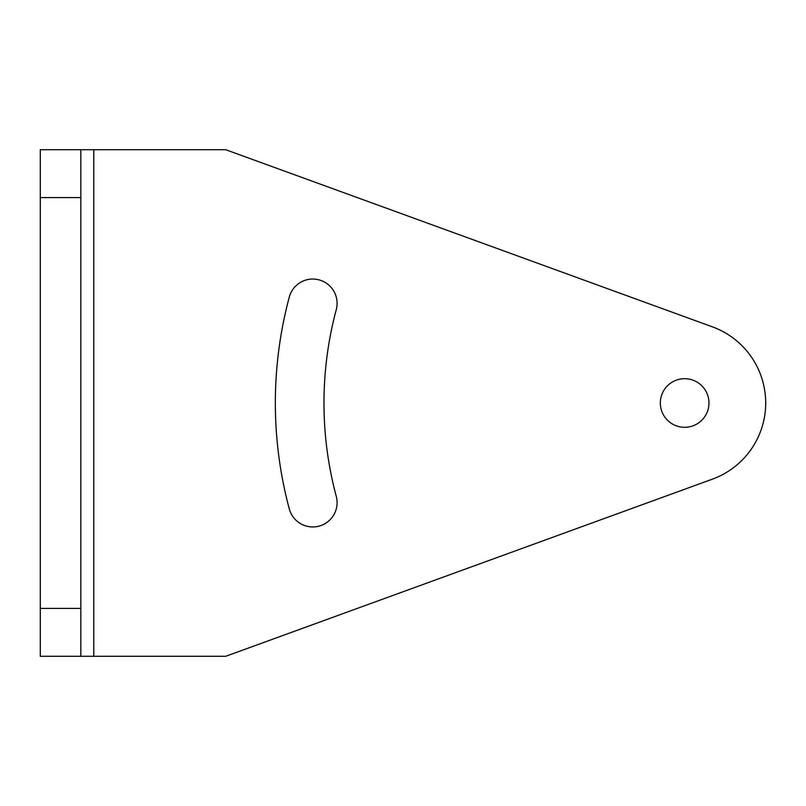 <?xml version="1.0" encoding="UTF-8"?>
<svg xmlns="http://www.w3.org/2000/svg" width="806" height="806" viewBox="0 0 806 806"><rect width="100%" height="100%" fill="white"/><g stroke="black" fill="none" stroke-linecap="round" stroke-linejoin="round"><path stroke-width="1.21" d="M80.822 197.581L80.822 656.286L40.3 656.286L40.3 149.715L80.822 149.715L80.822 197.581L40.3 197.581M80.822 149.715L225.74 149.715L712.373 326.833A81.053 81.053 0 0 1 765.7 403A81.053 81.053 0 0 0 712.373 326.833M80.822 656.286L225.74 656.286L712.373 479.167A81.053 81.053 0 0 0 765.7 403A81.053 81.053 0 0 1 712.373 479.167M708.968 403A24.311 24.311 0 0 0 684.647 378.689A24.311 24.311 0 0 0 660.336 403A24.311 24.311 0 0 0 684.647 427.311A24.311 24.311 0 0 0 708.968 403M336.263 309.655A360.675 360.675 0 0 0 336.263 496.345A24.311 24.311 0 0 1 319.075 526.127A24.311 24.311 0 0 1 289.294 508.939A409.307 409.307 0 0 1 289.294 297.061A24.311 24.311 0 0 1 319.075 279.873A24.311 24.311 0 0 1 336.263 309.655M80.822 608.419L40.3 608.419M93.788 656.286L93.788 149.715"/></g></svg>
